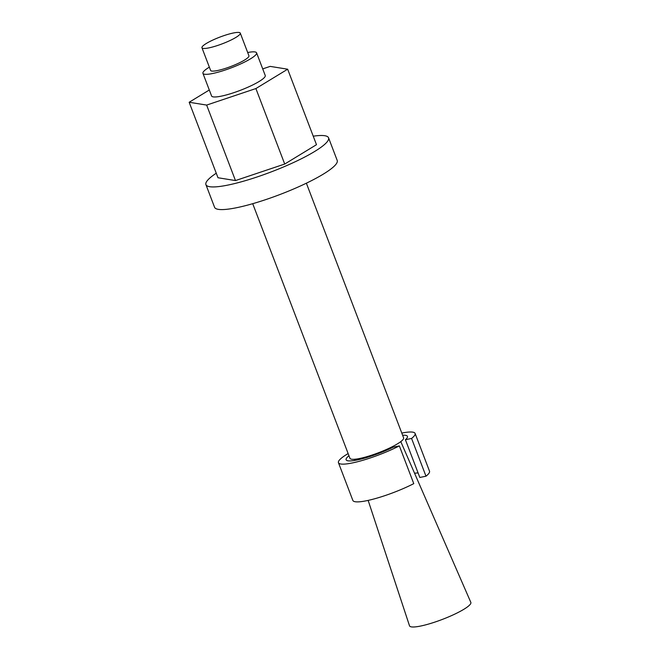 <?xml version="1.0" encoding="UTF-8"?>
<svg xmlns="http://www.w3.org/2000/svg" width="660" height="660" viewBox="0 0 660 660"><rect width="100%" height="100%" fill="white"/><g stroke="black" fill="none" stroke-linecap="round" stroke-linejoin="round"><path stroke-width="0.99" d="M348.133 453.56A41.027 7.128 -20.9 0 0 338.448 462.701A41.027 7.128 -20.9 0 0 352.341 462.949A41.027 7.128 -20.9 0 0 399.358 445.896L393.187 447.166A32.819 5.701 159.1 0 1 357.225 459.97A32.819 5.701 159.1 0 1 346.112 459.781A32.819 5.701 159.1 0 1 348.967 455.738M399.358 445.896L413.77 483.64A41.027 7.128 159.1 0 1 366.754 500.692A41.027 7.128 159.1 0 1 352.861 500.445L338.448 462.701M419.818 477.469L405.405 439.725L411.576 438.454L425.989 476.198L419.818 477.469M418.093 472.956A32.819 5.701 -20.9 0 0 414.562 473.245M402.616 435.245A32.819 5.701 159.1 0 1 407.435 436.359A32.819 5.701 159.1 0 1 405.405 439.725M411.576 438.454A41.027 7.128 -20.9 0 0 415.099 433.438L429.511 471.182A41.027 7.128 159.1 0 1 425.989 476.198M415.099 433.438A41.027 7.128 -20.9 0 0 401.791 433.076M400.785 441.614L470.836 602.39A32.819 5.701 159.1 0 1 454.319 614.336A32.819 5.701 159.1 0 1 420.643 626.043A32.819 5.701 159.1 0 1 409.513 625.804L368.148 500.395M306.372 183.2L403.606 437.827A28.718 4.983 159.1 0 1 389.045 448.288A28.718 4.983 159.1 0 1 359.667 458.486A28.718 4.983 159.1 0 1 349.948 458.312L252.714 203.684M313.236 136.183A65.637 11.402 159.1 0 1 328.556 137.8L337.21 160.446A65.637 11.402 159.1 0 1 303.922 184.363A65.637 11.402 159.1 0 1 236.791 207.677A65.637 11.402 159.1 0 1 214.566 207.281L205.92 184.635A65.637 11.402 159.1 0 1 216.257 173.217M328.556 137.8A65.637 11.402 159.1 0 1 295.276 161.716A65.637 11.402 159.1 0 1 228.145 185.031A65.637 11.402 159.1 0 1 205.92 184.635M240.281 33.124L248.927 55.77A20.509 3.564 159.1 0 1 238.524 63.244A20.509 3.564 159.1 0 1 217.544 70.529A20.509 3.564 159.1 0 1 210.598 70.406L201.952 47.759A20.509 3.564 159.1 0 1 212.355 40.285A20.509 3.564 159.1 0 1 233.335 33A20.509 3.564 159.1 0 1 240.281 33.124A20.509 3.564 159.1 0 1 229.878 40.598A20.509 3.564 159.1 0 1 208.898 47.883A20.509 3.564 159.1 0 1 201.952 47.759M247.681 52.511A28.718 4.983 159.1 0 1 256.591 52.841L265.238 75.487A28.718 4.983 159.1 0 1 250.676 85.948A28.718 4.983 159.1 0 1 221.306 96.145A28.718 4.983 159.1 0 1 211.588 95.98L202.933 73.334A28.718 4.983 159.1 0 1 209.36 67.147M256.591 52.841A28.718 4.983 159.1 0 1 242.03 63.302A28.718 4.983 159.1 0 1 212.66 73.499A28.718 4.983 159.1 0 1 202.933 73.334M189.164 102.259L217.99 177.746L235.471 180.568L284.716 164.043L316.486 144.697L287.661 69.209L255.89 88.555L206.646 105.08L189.164 102.259L209.302 89.999M262.721 68.888L270.179 66.388L287.661 69.209M284.716 164.043L255.89 88.555M235.471 180.568L206.646 105.08M354.577 459.261L354.948 460.399"/></g></svg>
